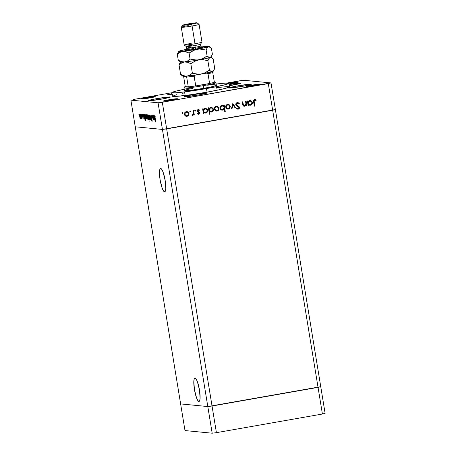 <?xml version="1.0" encoding="UTF-8"?>
<svg xmlns="http://www.w3.org/2000/svg" width="456" height="456" viewBox="0 0 456 456"><rect width="100%" height="100%" fill="white"/><g stroke="black" fill="none" stroke-linecap="round" stroke-linejoin="round"><path stroke-width="0.68" d="M164.548 191.833A11.862 2.44 80 0 1 160.17 180.234A11.862 2.44 80 0 1 160.575 168.463A11.862 2.44 80 0 1 160.717 168.458L159.902 169.256L159.497 171.707L160.113 179.903L162.205 188.242L163.436 190.853L164.548 191.833L165.363 191.041L165.767 188.584L165.152 180.394L163.06 172.054L161.829 169.444L160.717 168.458A11.862 2.44 80 0 1 165.095 180.057A11.862 2.44 80 0 1 164.684 191.833A11.862 2.44 80 0 1 164.548 191.833L164.548 191.833M198.873 401.457A11.862 2.44 80 0 1 194.495 389.857A11.862 2.44 80 0 1 194.906 378.081A11.862 2.44 80 0 1 195.043 378.081L194.227 378.873L193.823 381.33L194.438 389.521L196.53 397.86L197.761 400.471L198.873 401.457L199.694 400.659L200.093 398.208L199.477 390.011L197.385 381.672L196.154 379.061L195.043 378.081A11.862 2.44 80 0 1 199.42 389.68A11.862 2.44 80 0 1 199.015 401.451A11.862 2.44 80 0 1 198.873 401.457L198.873 401.457M180.627 403.919L135.25 126.791L162.427 129.43L207.805 406.552L180.627 403.919L184.993 430.567L180.627 403.919L207.805 406.552L212.046 406.017L207.805 406.552L180.627 403.919L135.25 126.791L162.427 129.43L135.25 126.791L162.427 129.43L212.171 433.2L184.993 430.567L212.171 433.2L216.412 432.664L212.171 433.2L207.805 406.552L180.627 403.919M275.373 109.565L162.427 129.43L158.061 102.782L130.883 100.149L135.25 126.791L130.883 100.149L158.061 102.782L162.302 102.247L166.668 128.888L162.427 129.43L166.668 128.888L212.046 406.017L166.668 128.888L272.659 110.249L166.668 128.888L272.659 110.249L318.043 387.378L212.046 406.017L318.043 387.378L268.299 83.602L162.302 102.247L271.006 82.918L275.373 109.565L272.659 110.249L275.373 109.565L271.006 82.918L243.829 80.284L271.006 82.918L268.299 83.602L272.659 110.249L275.373 109.565L320.75 386.688L318.043 387.378L320.75 386.688L275.373 109.565M320.75 386.688L207.805 406.552L212.046 406.017L216.412 432.664L212.046 406.017L318.043 387.378L322.409 414.025L216.412 432.664L322.409 414.025L318.043 387.378L320.75 386.688L325.117 413.335L322.409 414.025L325.117 413.335L320.75 386.688M214.269 81.812A15.327 0.855 170.7 0 1 214.873 81.909A15.327 0.855 170.7 0 1 214.349 82.285A15.327 0.855 170.7 0 1 209.606 83.482A15.327 0.855 170.7 0 1 203.034 84.742L203.809 88.316A16.228 0.906 170.7 0 0 216.378 85.357L211.915 86.731L203.809 88.316A16.228 0.906 170.7 0 1 184.349 90.601A16.228 0.906 170.7 0 1 192.671 88.43M216.275 87.655L227.02 86.623L229.214 86.725L228.975 87.244L221.485 89.308L207.07 92.129A28.848 1.613 -9.3 0 0 229.414 86.874L228.832 83.317A28.848 1.613 170.7 0 1 206.488 88.572L207.07 92.129L190.591 94.745L177.606 96.279L172.482 96.21L176.956 94.569M207.674 85.209A28.848 1.613 170.7 0 1 228.832 83.317L225.19 83.129L215.694 84.103M231.865 85.289A11.269 0.627 170.7 0 1 229.225 85.734L240.591 83.226A11.269 0.627 170.7 0 1 231.865 85.289M237.793 85.859L237.992 87.073L237.793 85.859L251.045 84.183L249.557 84.907L242.581 86.326A11.269 0.627 170.7 0 1 229.066 87.917A11.269 0.627 170.7 0 1 237.793 85.859A11.269 0.627 170.7 0 1 251.307 84.274A11.269 0.627 170.7 0 1 242.581 86.326L229.322 88.002L230.816 87.278L237.793 85.859M193.315 94.586L193.515 95.8L193.315 94.586L206.568 92.904L205.08 93.628L198.098 95.047A11.269 0.627 170.7 0 1 184.589 96.638A11.269 0.627 170.7 0 1 193.315 94.586A11.269 0.627 170.7 0 1 206.825 92.995A11.269 0.627 170.7 0 1 198.098 95.047L184.845 96.729L186.333 96.005L193.315 94.586M156.853 98.633L157.052 99.847L156.853 98.633L170.105 96.957L168.612 97.681L161.635 99.1A11.269 0.627 170.7 0 1 148.12 100.685A11.269 0.627 170.7 0 1 156.853 98.633A11.269 0.627 170.7 0 1 170.362 97.048A11.269 0.627 170.7 0 1 161.635 99.1L148.382 100.776L149.87 100.052L156.853 98.633M172.231 94.671A11.269 0.627 170.7 0 1 167.261 94.956A11.269 0.627 170.7 0 1 172.06 93.645L167.261 94.956L172.396 94.654M168.811 99.796L168.942 100.571L168.811 99.796L177.293 98.718L171.878 100.092A7.21 0.405 170.7 0 1 163.225 101.107A7.21 0.405 170.7 0 1 168.811 99.796A7.21 0.405 170.7 0 1 177.458 98.775A7.21 0.405 170.7 0 1 171.878 100.092L163.396 101.164L168.811 99.796M228.69 83.214L230.018 82.975L230.143 83.75L230.018 82.975L238.066 81.898L238.665 81.955L237.547 82.365L233.079 83.271A7.21 0.405 170.7 0 1 228.929 83.927L233.079 83.271A7.21 0.405 170.7 0 0 238.665 81.955A7.21 0.405 170.7 0 0 230.018 82.975A7.21 0.405 170.7 0 0 228.724 83.209M252.219 85.124L252.345 85.905L252.219 85.124L260.701 84.052L255.28 85.426A7.21 0.405 170.7 0 1 246.633 86.441A7.21 0.405 170.7 0 1 252.219 85.124A7.21 0.405 170.7 0 1 260.866 84.109A7.21 0.405 170.7 0 1 255.28 85.426L246.799 86.497L252.219 85.124M146.61 97.641L146.735 98.422L146.61 97.641L155.091 96.569L149.671 97.937A7.21 0.405 170.7 0 1 141.024 98.958A7.21 0.405 170.7 0 1 146.61 97.641A7.21 0.405 170.7 0 1 155.257 96.626A7.21 0.405 170.7 0 1 149.671 97.937L141.189 99.015L146.61 97.641M133.591 99.459L171.912 92.722L133.591 99.459M226.871 83.06L239.588 80.82L226.871 83.06M244.655 105.649L243.173 104.943L242.78 101.796L242.233 101.893L242.615 104.213C242.717 105.57 243.396 106.242 244.65 106.225L246.006 105.011L244.462 106.208L246.006 105.011L246.331 105.849L246.873 105.752L246.132 101.209L245.584 101.306L246.132 101.209L246.873 105.752L246.331 105.849L246.194 105.028L244.65 106.225L243.743 106.14L242.945 105.404L242.233 101.893L242.78 101.796L243.453 105.142L244.655 105.649L245.55 105.142L245.955 104.316L245.584 101.306L245.972 104.185L244.655 105.649L244.057 105.655M237.633 102.583L239.309 103.643L237.24 102.611C236.219 102.868 235.729 103.535 235.775 104.595L236.105 103.301L237.074 102.646L238.42 102.805L239.309 103.643L238.847 104.048L237.342 103.244L236.316 104.236L236.721 105.154L239.417 107.063L239.411 108.311L238.414 109.121L237.519 109.104L236.476 108.385L236.909 107.918L237.855 108.505L238.545 108.403L238.921 107.337L236.322 105.575L235.775 104.595L238.99 107.559L238.226 108.505L237.736 108.499M232.799 103.552L235.649 107.73L235.057 107.833L233.039 104.783L232.104 108.351L231.517 108.454L232.799 103.552L231.517 108.454L232.104 108.351L233.039 104.783L235.057 107.833L235.649 107.73L232.799 103.552M228.177 104.35L230.32 106.767L229.636 108.425L228.131 109.121L226.963 108.898L225.976 107.969L225.652 106.664L226.079 105.347L227.156 104.504L228.507 104.39L229.681 105.079L230.286 106.322L228.274 104.356L227.595 104.384C226.216 104.755 225.577 105.667 225.686 107.131L226.558 108.636L227.709 109.115L229.938 108.038L228.37 109.092L227.612 109.109M216.874 106.334L219.011 108.756L218.333 110.415L216.822 111.11L215.654 110.888L214.673 109.959L214.343 108.653L214.776 107.337L215.848 106.493L217.204 106.379L218.378 107.069L218.977 108.311L216.97 106.345L216.292 106.373C214.907 106.744 214.269 107.656 214.377 109.121L215.249 110.626L216.4 111.104L218.635 110.027L217.062 111.076L216.309 111.093M203.775 112.467L203.912 113.31L203.37 113.401L202.624 108.859L203.171 108.767L203.296 109.548L204.465 108.505L205.89 108.38L207.36 109.44L207.491 111.703L205.724 113.071L203.775 112.467L205.724 113.071C207.115 112.7 207.765 111.783 207.674 110.323L205.622 108.34L203.296 109.548L203.171 108.767L202.624 108.859L203.37 113.401L203.912 113.31L203.359 113.356L203.912 113.31L203.775 112.467M182.183 112.319L182.97 112.769L182.377 112.341L182.964 112.974L182.161 113.287L182.189 112.41L181.955 112.945L182.548 113.373L182.97 112.769L182.309 113.362M186.931 111.6L189.075 114.023L188.391 115.681L186.88 116.377L185.717 116.155L184.731 115.225L184.401 113.914L184.834 112.598L185.905 111.754L187.262 111.646L188.436 112.336L189.035 113.572L187.028 111.606L186.35 111.64C184.971 112.005 184.332 112.923 184.435 114.382L185.313 115.892L186.464 116.371L188.693 115.294L187.12 116.343L186.367 116.36M190.061 110.933L190.842 111.384L190.255 110.956L190.853 111.486L190.22 111.988L189.833 111.56L190.066 111.025L189.833 111.56L190.42 111.988L190.842 111.384L190.186 111.976M193.03 110.546L193.578 110.449L194.324 114.997L193.777 115.089L193.669 114.422L192.449 115.362L192.426 114.752L193.036 114.627L193.441 113.652L193.03 110.546L193.441 113.652L192.204 115.288L192.706 115.362L193.669 114.422L193.777 115.089L194.324 114.997L193.578 110.449L193.03 110.546M194.974 110.073L195.755 110.517L195.162 110.09L195.761 110.62L195.134 111.121L194.74 110.7L194.974 110.164L194.74 110.7L195.333 111.127L195.755 110.517L195.094 111.116M198.263 110.118L197.408 110.968L199.243 112.21L199.774 113.128L199.05 114.228L197.585 113.84L197.887 113.384L198.85 113.698L199.221 113.134L197.1 111.292L197.152 110.329L197.893 109.634L199.517 109.959L199.221 110.443L197.984 110.221L197.596 110.99L199.346 112.147L199.756 112.894L199.437 112.233L197.596 110.99L198.508 110.113L198.069 110.101L199.221 110.443L199.517 109.959L198.143 109.565L197.055 111.11L197.38 111.777L199.215 113.014L198.377 113.715M209.538 111.412L209.982 114.125L209.435 114.222L208.392 107.844L208.939 107.747L209.07 108.534L210.233 107.491L211.658 107.365L213.129 108.425L213.26 110.688L211.493 112.056L209.538 111.412L211.493 112.056C212.884 111.686 213.533 110.768 213.448 109.309L211.39 107.325L209.07 108.534L208.939 107.747L208.392 107.844L209.435 114.222L209.982 114.125L209.429 114.171L209.982 114.125L209.538 111.412M223.81 105.997L223.674 105.159L224.221 105.062L225.264 111.441L224.722 111.538L224.284 108.876L223.594 109.691L222.157 110.141L220.869 109.702L220.117 108.819L219.94 107.211L220.778 105.883L222.397 105.359L223.81 105.997L221.867 105.393C220.476 105.769 219.82 106.687 219.912 108.146L221.969 110.13L224.284 108.876L224.722 111.538L225.264 111.441L224.221 105.062L223.674 105.159L223.81 105.997M248.531 104.595L248.668 105.439L248.121 105.535L247.38 100.993L247.927 100.896L248.053 101.682L249.221 100.639L250.646 100.508L252.316 101.996L252.248 103.831L250.703 105.154L249.426 105.154L248.531 104.595L250.481 105.199C251.872 104.829 252.521 103.911 252.43 102.452L250.378 100.468L248.053 101.682L247.927 100.896L247.38 100.993L248.121 105.535L248.668 105.439L248.115 105.484L248.668 105.439L248.531 104.595M254.989 100.183L254.106 100.89L254.87 106.071L254.323 106.168L253.593 100.451L254.699 99.539L256.283 100.001L256.038 100.531L254.773 100.183L256.038 100.531L256.283 100.001L254.699 99.539C253.616 99.944 253.262 100.753 253.633 101.967L254.323 106.168L254.87 106.071L253.998 101.916L254.87 106.071L254.317 106.117L254.676 106.049L253.998 101.916L254.773 100.183L255.183 100.2M153.233 119.974L153.569 119.09L153.712 119.945L152.965 115.396L153.712 119.945L153.455 119.113L153.233 119.974L152.105 115.317L153.159 119.421L152.845 115.385L153.159 119.421L152.105 115.317L153.262 119.974M150.987 115.049L150.879 116.696L150.953 115.054L151.614 116.451L151.09 115.687L150.97 116.497L152.093 119.911L152.082 121.581L151.517 120.498L151.563 120.127L152.019 120.908L151.928 119.734L150.879 116.696L152.025 120.179L151.956 120.948L151.563 120.127L151.517 120.498L152.07 121.581L152.139 120.167L150.999 116.719L151.09 115.687L151.614 116.451L150.959 115.054M150.03 115.111L151.238 119.706L150.241 116.348L150.326 119.614L150.03 115.111L150.326 119.614L150.241 116.348L151.238 119.706L150.03 115.111M148.873 114.923C148.582 115.015 148.542 115.778 148.747 117.215L149.642 119.626L149.893 118.913L149.762 117.312L149.739 119.592L148.975 118.292L148.741 114.997L149.34 115.63L149.762 117.312L148.833 114.929M146.382 114.684C146.091 114.775 146.051 115.539 146.262 116.97L147.151 119.386L147.271 117.072L147.396 118.839L147.043 119.329L146.484 118.047L146.251 114.758L146.849 115.391L147.271 117.072L146.342 114.684M144.655 119.141L144.655 119.141C144.945 119.05 144.991 118.286 144.786 116.856L143.891 114.439L143.629 115.265L143.383 114.467L144.124 119.016L143.383 114.467L143.629 115.265L143.993 114.49L144.501 115.585L144.877 118.782L144.529 119.079L144.107 118.184L144.694 119.141M138.926 113.96L138.903 114.467M139.804 114.046C139.513 114.137 139.473 114.901 139.678 116.337L140.573 118.748L140.824 118.03L140.693 116.434L140.67 118.714L139.906 117.409L139.673 114.12L140.271 114.752L140.693 116.434L139.764 114.046M140.665 114.125L140.636 114.633M141.269 114.268L142.135 118.822L141.901 118.138L141.656 118.697L141.269 114.268L141.656 118.697L141.901 118.138L142.135 118.822L141.269 114.268M141.73 114.234L141.702 114.741M143.133 118.999L143.19 117.83L142.426 115.567L142.762 114.935L142.386 114.296L142.312 115.579L143.104 117.403L143.053 118.936L142.357 114.296L142.762 114.935L142.756 115.351L142.449 114.861L142.409 115.419L143.155 118.993M145.926 119.267L145.926 119.267C146.216 119.17 146.262 118.406 146.057 116.975L145.162 114.564L144.9 115.391L144.655 114.593L145.698 120.971L144.655 114.593L144.9 115.391L145.264 114.616L145.772 115.71L146.148 118.908L145.8 119.198L145.373 118.269L145.966 119.261M147.613 114.804C147.322 114.895 147.277 115.659 147.482 117.095L148.377 119.506L148.741 118.617L149.186 121.307L148.137 114.929L149.186 121.307L148.627 118.64L148.268 119.455L147.664 118.007L147.408 115.066L147.733 114.866L148.154 115.761L147.573 114.804M154.516 120.099L154.647 117.808L153.746 115.396L153.49 116.223L153.239 115.425L153.985 119.968L153.239 115.425L153.49 116.223L153.854 115.448L154.362 116.542L154.732 119.74L154.39 120.036L153.968 119.141L154.55 120.093M154.835 115.425L155.684 121.78L155.006 117.642L155.211 116.012L154.858 116.622L155.684 121.78L154.692 116.269L154.795 115.431L155.274 116.172L154.806 115.425M243.829 80.284L239.588 80.82L243.829 80.284M182.44 93.315L184.72 92.842M229.026 84.491L240.591 83.226A11.269 0.627 170.7 0 0 229.026 84.491M162.302 102.247L158.061 102.782L162.427 129.43L166.668 128.888L162.302 102.247M171.895 92.642L172.476 96.193A28.848 1.613 -9.3 0 0 207.07 92.129L206.488 88.572A28.848 1.613 170.7 0 1 171.895 92.642A28.848 1.613 170.7 0 1 192.552 87.689M184.138 89.29L174.99 91.382L171.901 92.659L175.537 92.83L187.462 91.542L214.297 87.13L225.743 84.577L228.826 83.3M217.176 90.225L215.939 82.696A16.228 0.906 170.7 0 1 203.37 85.648L203.809 88.316L191.742 90.163L184.355 90.613M141.377 118.036L140.482 118.189L139.798 116.343L139.895 114.604L140.191 114.553L139.895 114.604L140.687 116.4L140.482 118.189L140.819 118.132M140.733 114.45L139.861 114.604L139.707 115.083L140.482 118.189M145.458 118.429L144.563 118.583L143.874 116.742L143.976 114.997L144.273 114.946L143.976 114.997L144.78 116.816L144.563 118.583L144.905 118.526M144.598 118.583L144.666 116.839L143.976 114.997L143.902 116.924L144.563 118.583M144.82 114.849L143.976 114.997M145.834 118.708L145.145 116.867L145.247 115.123L145.544 115.072L145.247 115.123L146.051 116.941L145.709 118.628L145.048 115.596L145.173 115.146L146.091 114.969M145.88 118.702L146.176 118.645M147.06 118.828L146.376 116.981L146.473 115.243L146.775 115.186L146.473 115.243L147.265 117.032L146.889 118.68L146.285 115.721L146.439 115.243L147.316 115.089M147.106 118.822L147.396 118.771M148.542 115.208L147.676 115.362L148.508 117.181L148.291 118.948L147.601 117.106L147.995 115.311L147.51 115.841L148.291 118.948M148.331 118.936L148.622 118.891L148.314 118.942L148.394 117.198L147.704 115.362M150.446 118.913L149.551 119.067L148.867 117.22L148.964 115.482L149.266 115.431L148.964 115.482L149.756 117.277L149.551 119.067L149.887 119.01M149.802 115.334L148.895 115.505L148.776 115.961L149.551 119.067M155.319 119.386L154.419 119.54L153.729 117.699L153.837 115.955L154.134 115.904L153.837 115.955L154.641 117.773L154.419 119.54L154.761 119.483M154.675 115.801L153.763 115.978L153.638 116.428L154.419 119.54M154.92 116.063L155.211 116.012M140.522 118.184L140.545 116.24L139.895 114.604M146.729 118.554L145.857 118.708L145.937 116.958L145.247 115.123M147.955 118.674L147.088 118.828L147.123 116.879L146.473 115.243M149.591 119.062L149.614 117.124L148.964 115.482M154.459 119.535L154.527 117.79L153.837 115.955M182.257 113.367L182.776 112.957L182.571 112.41M188.693 115.294L189.035 113.572L188.693 115.294M185.974 116.303L187.826 115.978L188.835 114.45L188.527 112.683L187.074 111.629M186.447 112.199L185.284 112.923L184.959 114.108L185.564 115.357L186.681 115.813L187.957 115.305L188.493 113.664L187.775 112.484L186.253 112.182C185.199 112.461 184.708 113.151 184.788 114.262L184.982 114.285C184.902 113.173 185.387 112.478 186.447 112.199C187.53 112.102 188.214 112.592 188.493 113.664C188.573 114.781 188.083 115.488 187.034 115.784C185.945 115.864 185.261 115.362 184.982 114.285L184.811 113.555L185.324 112.638L186.949 112.187M186.145 115.75L184.828 114.439M187.034 115.784L186.361 115.784M184.788 114.262C185.068 115.345 185.752 115.847 186.84 115.767M190.129 111.982L190.648 111.572L190.443 111.025M193.395 110.483L194.324 114.997L193.771 115.037L194.131 114.975L193.395 110.483M192.386 115.351L193.669 114.422L192.706 115.362L192.016 115.271M192.204 115.288L192.706 115.362M192.717 114.787L192.426 114.752M195.043 111.116L195.561 110.705L195.356 110.158M198.736 113.726L197.887 113.384L197.585 113.84L198.451 114.279M198.297 114.268L198.827 114.285L199.563 112.877L198.827 114.285M197.699 113.367L198.542 113.709M198.468 113.715L197.79 113.441M198.582 109.548L198.143 109.565M197.95 109.548L199.517 109.959L199.084 110.341L199.323 109.942L198.32 109.525M197.408 110.968L197.67 110.289L198.331 110.095M198.354 114.279L199.392 113.778L199.437 112.233L197.437 111.087M202.988 108.796L203.296 109.548L202.988 108.796M205.525 108.328L207.486 110.301C207.571 111.766 206.921 112.678 205.531 113.054L204.972 113.088M203.587 112.45L203.724 113.287L203.587 112.45M205.006 113.094L206.391 112.729L207.457 111.241L207.166 109.423L206.135 108.517M205.08 112.529L203.775 111.937L203.365 110.289L204.191 109.161L205.553 108.921M205.627 112.512L206.807 111.783L207.127 110.415L206.386 109.229L204.852 108.91C203.769 109.183 203.268 109.885 203.347 111.007L203.541 111.025C203.461 109.902 203.963 109.201 205.046 108.927C206.135 108.841 206.83 109.337 207.127 110.415C207.195 111.532 206.693 112.233 205.627 112.512L205.097 112.541L205.627 112.512C204.516 112.621 203.821 112.125 203.541 111.025L203.347 111.007C203.627 112.108 204.322 112.603 205.434 112.495M208.757 107.781L209.07 108.534L208.757 107.781M211.299 107.314L213.254 109.286C213.345 110.751 212.695 111.663 211.305 112.039L210.792 112.073M209.35 111.395L209.794 114.108L209.35 111.395M210.769 112.073L212.165 111.714L213.226 110.227L213.14 108.83L211.903 107.496M210.849 111.515L209.543 110.922L209.133 109.275L209.959 108.146L211.322 107.907M211.396 111.498L212.576 110.768L212.901 109.394L212.16 108.214L210.621 107.895C209.538 108.169 209.042 108.87 209.116 109.993L209.31 110.01C209.23 108.887 209.731 108.186 210.814 107.912C211.909 107.827 212.604 108.317 212.901 109.394C212.963 110.517 212.462 111.218 211.396 111.498L210.866 111.526L211.396 111.498C210.284 111.606 209.589 111.11 209.31 110.01L209.116 109.993C209.401 111.093 210.096 111.589 211.202 111.481M218.635 110.027L218.977 108.311L218.635 110.027M215.916 111.036L217.768 110.711L218.777 109.183L218.47 107.416L217.01 106.362M216.383 106.932L215.221 107.662L214.901 108.841L215.38 109.97L216.623 110.546L217.9 110.044L218.452 108.579L217.717 107.223L216.195 106.915C215.141 107.194 214.651 107.89 214.73 109.001L214.924 109.018C214.844 107.907 215.329 107.211 216.383 106.932C217.472 106.835 218.15 107.325 218.43 108.403C218.51 109.514 218.025 110.221 216.97 110.517C215.887 110.597 215.203 110.095 214.924 109.018L214.747 108.289L215.26 107.371L216.885 106.921M216.087 110.483L214.77 109.178M216.97 110.517L216.304 110.523M214.73 109.001C215.01 110.078 215.694 110.58 216.782 110.5M224.038 105.097L225.264 111.441L224.711 111.486L225.076 111.424L224.038 105.097M221.513 110.067L222.938 109.936L224.284 108.876L222.619 110.101L221.872 110.118M222.414 105.359L223.622 105.98L222.203 105.336M221.998 109.548L221.006 109.218L220.305 108.209M221.964 105.952L220.784 106.687L220.436 107.747L220.932 109.001L222.015 109.554L223.491 109.075L224.067 107.616L223.32 106.242L221.77 105.934C220.704 106.214 220.202 106.915 220.271 108.032L220.459 108.055C220.396 106.932 220.898 106.231 221.964 105.952L222.494 105.929L221.964 105.952C223.075 105.843 223.771 106.339 224.05 107.439C224.124 108.562 223.622 109.263 222.539 109.543C221.451 109.628 220.755 109.132 220.459 108.055L220.596 106.664L221.428 106.026L222.477 105.94M222.539 109.543L221.867 109.543M220.271 108.032C220.561 109.109 221.257 109.605 222.351 109.52M229.938 108.038L230.286 106.322L229.938 108.038M227.219 109.047L229.077 108.722L230.08 107.194L229.773 105.427L228.319 104.373M227.692 104.943L226.529 105.672L226.21 106.852L226.683 107.981L227.932 108.556L229.208 108.055L229.738 106.413L229.02 105.233L227.498 104.926C226.444 105.205 225.954 105.9 226.039 107.012L226.227 107.029C226.147 105.917 226.638 105.222 227.692 104.943C228.775 104.846 229.459 105.336 229.738 106.413C229.818 107.525 229.334 108.232 228.279 108.534C227.191 108.608 226.507 108.106 226.227 107.029L226.056 106.305L226.569 105.387L228.194 104.937M227.39 108.494L226.073 107.188M228.279 108.534L227.612 108.534M226.039 107.012C226.313 108.089 226.997 108.591 228.085 108.511M232.771 103.654L235.649 107.73L235.028 107.787L235.456 107.707L232.771 103.654M232.851 104.766L232.104 108.351L231.528 108.397L231.916 108.334L232.851 104.766M237.536 102.571L237.24 102.611M237.342 103.244L236.134 104.492L237.633 103.233L237.154 103.227L238.847 104.048L239.309 103.643L238.756 103.939L239.121 103.626L238.226 102.782M236.641 105.079L236.322 104.509L236.453 105.062L237.901 105.883L236.641 105.079M239.035 106.55L237.707 105.86L239.035 106.55L239.337 107.422L239.035 106.55M238.226 108.505L236.909 107.918L236.476 108.385L238.271 109.155L239.531 107.439L238.271 109.155L237.747 109.161M237.656 109.155L238.271 109.155M237.661 108.488L236.715 107.895L238.038 108.488M238.226 102.788L237.502 102.566M237.827 109.161L238.864 108.762L239.354 107.57L238.847 106.533L236.174 104.652L236.379 103.649L237.593 103.244M239.223 108.294L239.36 107.719M246.685 105.735L246.32 105.798L246.685 105.735M243.988 106.231L244.65 106.225M243.772 106.191L244.085 106.237M244.063 105.655L243.173 104.943L244.462 105.632M247.739 100.924L248.053 101.682L247.739 100.924M250.281 100.462L252.242 102.435C252.328 103.894 251.678 104.812 250.287 105.182L249.728 105.222M248.338 104.578L248.474 105.421L248.338 104.578M249.757 105.222L251.148 104.857L252.214 103.369L251.923 101.551L250.891 100.645M249.837 104.658L248.531 104.065L248.115 102.418L248.947 101.289L250.31 101.055M250.384 104.646L251.558 103.911L251.883 102.543L251.142 101.357L249.609 101.038C248.526 101.312 248.024 102.013 248.104 103.136L248.298 103.159C248.218 102.03 248.719 101.335 249.797 101.055C250.891 100.97 251.587 101.466 251.883 102.543C251.946 103.66 251.45 104.361 250.384 104.646L249.854 104.669L250.384 104.646C249.272 104.749 248.577 104.253 248.298 103.159L248.104 103.136C248.383 104.236 249.079 104.732 250.19 104.623M255.149 99.522L254.699 99.539M254.505 99.522L256.283 100.001L255.873 100.457L256.09 99.978L254.927 99.505M254.773 100.183L253.998 101.916L253.992 100.622L254.893 100.16M205.046 108.927L203.849 109.651L203.513 110.665L203.9 111.874L204.909 112.518M210.814 107.912L209.623 108.636L209.281 109.651L209.669 110.859L210.678 111.503M249.797 101.055L248.605 101.785L248.269 102.794L248.657 104.002L249.66 104.652M184.349 90.601L183.916 87.94A16.228 0.906 170.7 0 0 203.37 85.648L203.034 84.742A15.327 0.855 170.7 0 1 195.704 85.927L209.606 83.482L195.704 85.927A15.327 0.855 170.7 0 1 188.282 86.868L185.221 86.572L184.663 86.868L188.282 86.868A15.327 0.855 170.7 0 1 184.674 86.851L183.933 87.883A16.228 0.906 -9.3 0 0 203.37 85.648A16.228 0.906 -9.3 0 0 215.91 82.644L214.873 81.909M206.465 73.114L208.004 73.712L209.606 83.482A15.327 0.855 -9.3 0 0 214.349 82.285L214.901 81.983L214.046 81.812M184.674 86.851A15.327 0.855 170.7 0 1 185.221 86.572L183.608 76.3L185.221 86.572L188.282 86.868A15.327 0.855 -9.3 0 0 195.704 85.927L194.159 75.844L195.407 75.052L201.29 74.083L196.781 74.203L192.381 73.245L188.391 75.844L185.318 76.163L180.599 74.431L182.149 75.673M206.363 73.12L208.004 73.712A15.327 0.855 -9.3 0 0 212.747 72.515L214.349 82.285L212.747 72.515A15.327 0.855 170.7 0 1 208.004 73.712L209.606 83.482L195.704 85.927L194.102 76.158A15.327 0.855 170.7 0 1 186.681 77.098L188.282 86.868L186.681 77.098A15.327 0.855 -9.3 0 0 194.102 76.158L195.464 75.035M212.274 71.62L212.747 72.515L212.137 71.581M186.071 76.163L186.681 77.098L186.208 76.209M190.066 74.989L190.494 74.83M181.288 27.263L184.195 45.024A9.017 0.502 -9.3 0 0 195.003 43.753L194.911 45.492A7.21 0.405 -9.3 0 0 200.492 44.203L201.98 42.14A9.017 0.502 170.7 0 1 195.003 43.753A9.017 0.502 -9.3 0 0 201.985 42.112L199.078 24.345A9.017 0.502 170.7 0 1 192.096 25.992A9.017 0.502 -9.3 0 0 199.061 24.322L196.992 22.84A7.21 0.405 170.7 0 1 191.423 24.174L192.096 25.992L195.003 43.753L192.096 25.992A9.017 0.502 170.7 0 1 181.288 27.263A9.017 0.502 170.7 0 1 188.271 25.622M182.782 25.171L181.294 27.229A9.017 0.502 -9.3 0 0 192.096 25.992L191.423 24.174A7.21 0.405 170.7 0 1 182.782 25.171A7.21 0.405 170.7 0 1 188.362 23.877L183.261 24.96L182.941 25.251L184.965 25.126L197.009 22.857L188.362 23.877A7.21 0.405 170.7 0 1 196.992 22.84M192.141 46.974A7.21 0.405 -9.3 0 0 186.567 48.302A7.21 0.405 -9.3 0 0 195.202 47.27A1.801 0.37 -100 0 0 195.88 49.083A9.017 0.502 170.7 0 1 187.097 50.342A9.017 0.502 170.7 0 1 185.803 50.029L185.068 50.359L186.669 50.382L195.88 49.083A1.801 0.37 80 0 1 195.202 47.27A7.21 0.405 -9.3 0 0 200.788 45.953L200.497 44.181A7.21 0.405 170.7 0 1 194.911 45.492L195.202 47.27L194.911 45.492A7.21 0.405 170.7 0 1 186.265 46.512A7.21 0.405 170.7 0 1 191.851 45.195M180.046 62.763L179.037 64.894L180.599 74.431L179.037 64.894L180.285 63.811L183.027 62.29L184.543 61.965L187.678 62.307L190.819 63.709L194.672 61.298L198.964 59.873A15.327 0.855 170.7 0 1 184.543 61.965A15.327 0.855 170.7 0 1 180.605 61.982L179.037 64.894L181.608 62.928L184.543 61.965L187.678 62.307L190.819 63.709L194.672 61.298L198.964 59.873L203.473 59.753L207.873 60.711L209.435 70.247L205.582 72.658L201.29 74.083L212.456 71.677L210.997 71.495L209.435 70.247L207.873 60.711L209.464 57.878L210.837 57.399L213.146 58.892L214.708 68.434L213.71 70.549L212.456 71.677A15.327 0.855 -9.3 0 0 213.146 71.341L213.71 70.549L212.456 71.677L211.744 71.746L209.435 70.247L203.479 73.524L199.038 74.305L192.381 73.245L190.819 63.709L192.381 73.245L189.81 75.211L186.874 76.175A15.327 0.855 -9.3 0 0 201.29 74.083A15.327 0.855 -9.3 0 0 212.456 71.677L213.146 71.341M213.71 70.549L214.708 68.434L213.146 58.892L211.59 57.65L210.125 57.467A15.327 0.855 170.7 0 1 198.964 59.873L203.473 59.753L207.873 60.711L208.871 58.59L210.125 57.467L208.666 57.279L207.109 56.037L203.251 58.442L198.964 59.873A15.327 0.855 -9.3 0 0 210.125 57.467A15.327 0.855 -9.3 0 0 210.814 57.131L211.385 56.339L210.125 57.467L209.418 57.53L207.109 56.037L206.129 50.052L207.127 47.931L209.03 46.364L201.307 46.939A15.327 0.855 170.7 0 1 205.126 46.489A15.327 0.855 170.7 0 1 209.059 46.381A15.327 0.855 170.7 0 1 208.381 46.808A15.327 0.855 170.7 0 1 197.22 49.214L208.381 46.808L209.84 46.991L211.402 48.233L212.382 54.224L211.385 56.339L210.125 57.467A15.327 0.855 170.7 0 0 210.809 57.04L212.365 58.168M180.605 61.982A15.327 0.855 170.7 0 1 181.294 61.651M182.161 75.234L180.599 74.431L182.947 76.289A15.327 0.855 -9.3 0 0 186.874 76.175L185.318 76.163L182.161 75.234M183.62 75.861L182.97 76.3L185.638 76.289L195.39 75.052M180.616 62.079A15.327 0.855 -9.3 0 0 184.543 61.965L181.414 61.617L178.273 60.221L180.616 62.079M178.855 51.323L177.293 54.236L179.863 52.269L182.799 51.306L185.934 51.653L189.075 53.05L192.928 50.639L197.22 49.214A15.327 0.855 170.7 0 1 182.799 51.306A15.327 0.855 170.7 0 1 178.855 51.323A15.327 0.855 170.7 0 1 179.544 50.992L179.544 50.992A15.327 0.855 170.7 0 1 186.384 49.385L179.544 50.992L178.894 51.431L179.744 51.517L199.454 48.991L206.129 50.052L207.109 56.037L201.159 59.308L196.73 60.095L190.055 59.035L187.479 61.001L184.543 61.965A15.327 0.855 -9.3 0 0 198.964 59.873L194.467 59.992L190.055 59.035L187.479 61.001L184.543 61.965L181.414 61.617L178.273 60.221L180.57 61.714M186.47 49.846L193.783 48.416M195.521 48.142L201.261 47.413M202.059 47.367L202.857 47.435L202.253 47.732L195.88 49.083A9.017 0.502 170.7 0 0 202.059 47.367M209.059 46.381L211.402 48.233L212.382 54.224L211.385 56.339M180.268 50.924L179.544 50.992M178.296 52.104L177.293 54.236L178.273 60.221L177.293 54.236L181.283 51.636L184.349 51.317L189.075 53.05L195.02 49.772L199.454 48.991L206.129 50.052L207.127 47.931L208.381 46.808L210.615 47.509M190.055 59.035L189.075 53.05L190.055 59.035M185.689 50.092L185.689 50.092C186.031 50.24 186.322 49.636 186.555 48.285A7.21 0.405 -9.3 0 0 195.202 47.27A7.21 0.405 -9.3 0 0 200.782 45.942C201.444 47.162 201.911 47.641 202.19 47.39M184.213 45.053L186.282 46.529A7.21 0.405 -9.3 0 0 194.911 45.492L195.003 43.753A9.017 0.502 170.7 0 1 184.213 45.053A9.017 0.502 170.7 0 1 191.178 43.383M151.067 115.687L151.363 115.636M185.147 95.469L184.566 91.918M186.555 48.285L186.265 46.512"/></g></svg>
